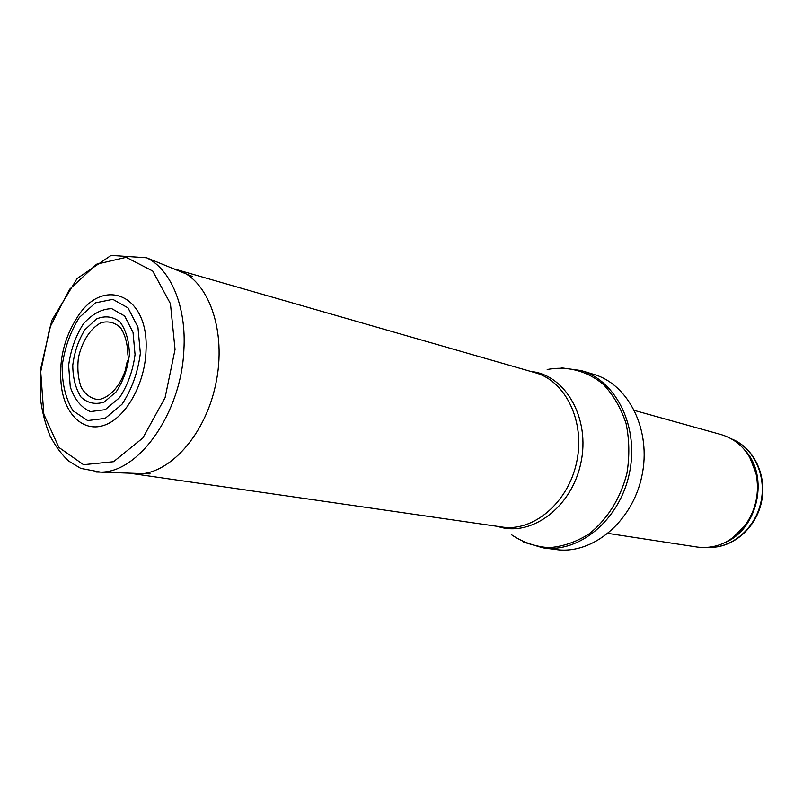 <?xml version="1.0" encoding="UTF-8"?>
<svg xmlns="http://www.w3.org/2000/svg" width="803" height="803" viewBox="0 0 803 803"><rect width="100%" height="100%" fill="white"/><g stroke="black" fill="none" stroke-linecap="round" stroke-linejoin="round"><path stroke-width="1.2" d="M634.551 410.474L721.455 434.674C739.141 440.235 750.654 453.103 755.984 473.268C759.819 492.5 756.035 510.096 744.642 526.055C731.493 542.256 715.714 549.252 697.305 547.064L608.122 533.413M593.788 374.379C628.94 384.466 651.825 430.759 641.818 476.34C632.212 522.01 592.323 554.823 556.138 549.563L543.039 547.847C579.405 553.137 619.585 519.892 629.311 473.66C639.449 427.507 616.473 380.692 581.141 370.564L593.788 374.379M173.609 268.804L175.626 269.336C207.947 277.918 227.46 330.615 215.626 384.737C204.183 438.95 164.735 478.979 131.732 473.519L129.684 473.168M127.396 360.527L125.238 370.554C119.667 386.795 109.198 398.027 98.367 399.613C91.391 398.87 85.71 394.865 81.324 387.628C78.132 378.906 77.158 369.029 78.383 357.987C81.826 341.576 90.619 327.945 101.298 322.635C108.505 320.798 114.929 322.495 120.56 327.714C125.198 334.851 127.627 343.965 127.878 355.067M145.905 353.169C144.058 385.4 125.669 417.319 105.173 424.928C84.656 432.797 65.906 416.145 61.63 388.261C58.288 363.127 63.296 339.789 76.686 318.259C101.981 275.83 148.655 293.657 146.066 349.546L145.905 353.169M135.045 354.535L133.027 332.362L124.666 316.011L111.788 308.673C101.78 308.844 92.305 313.903 83.382 323.85C75.633 336.025 70.724 349.877 68.626 365.425L70.273 386.895C74.528 399.432 81.233 407.663 90.398 411.598L105.203 409.681L119.456 397.746C127.677 385.31 132.876 370.946 135.034 354.655L135.045 354.535M731.884 439.07C753.565 447.713 766.745 475.456 760.953 501.945C755.352 528.484 731.934 548.369 708.607 547.335M744.953 450.272C769.445 475.948 758.012 529.147 725.129 542.487M749.851 457.399L756.356 473.81C760.12 492.721 756.406 510.025 745.194 525.714L732.527 538M547.194 369.521C567.249 365.676 587.304 370.856 603.535 384.597C613.482 395.206 620.98 408.135 626.039 423.402C629.401 439.542 629.703 456.124 626.962 473.148C620.699 498.231 606.968 520.003 588.669 534.196C575.871 542.145 562.612 546.632 548.891 547.676C535.39 546.662 522.984 542.386 511.662 534.848M530.934 371.478C565.583 374.72 590.677 418.654 580.81 463.231C571.495 507.928 530.562 537.669 497.639 526.387M175.626 269.336L535.31 372.743C565.804 381.044 585.497 421.936 576.624 462.327C568.112 502.808 533.353 531.987 502.146 527.039L131.732 473.519M175.044 349.476L165.077 397.696L142.864 437.966L113.544 461.715L83.552 464.696L58.86 447.412L43.824 414.207L40.722 371.689L49.826 327.514L69.52 289.381L96.551 264.227L126.191 257.321L152.721 271.033L170.437 303.664L175.044 349.476M150.091 473.9L100.526 472.124L80.792 468.41L69.098 461.334C62.423 455.562 56.1 447.151 50.147 436.099C45.349 424.436 42.077 411.638 40.321 397.726L40.15 371.197L51.854 320.307L77.098 278.521L111.095 255.394L146.598 257.783C170.698 269.125 186.597 306.616 183.877 350.078C181.317 412.842 138.839 472.746 100.526 472.124L96.009 472.044M129.313 355.257C127.516 369.009 123.17 381.164 116.264 391.734L104.27 402.002C95.547 404.853 87.818 403.257 81.093 397.194C75.663 388.833 72.882 378.203 72.762 365.295C74.388 352.085 78.433 340.231 84.897 329.742L96.41 318.982C105.012 315.449 112.852 316.402 119.948 321.852C125.83 329.842 128.982 340.482 129.393 353.772L129.313 355.257M140.344 353.33L140.344 353.39C137.805 372.672 131.672 389.656 121.936 404.351L105.103 418.393L87.657 420.581L73.073 410.835C65.726 398.981 62.082 384.095 62.142 366.198C64.601 347.96 70.353 331.679 79.427 317.356L95.477 302.841L112.811 299.338L128.018 307.88L137.945 327.132L140.344 353.33M731.834 439.04C753.967 447.793 767.256 475.647 761.475 502.066C755.894 528.525 732.326 548.459 708.557 547.345M755.984 473.268L749.49 456.787M744.642 526.055L731.945 538.411M561.247 367.804L581.141 370.564M523.757 542.196L543.039 547.847M146.598 257.783L192.519 276.523"/></g></svg>
